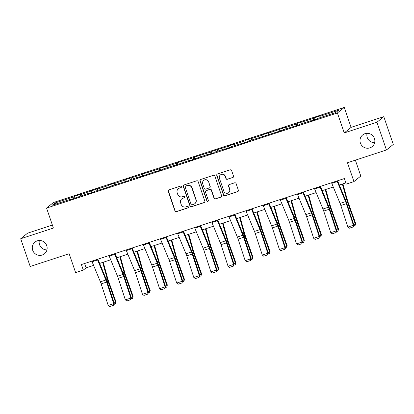 <?xml version="1.0" encoding="UTF-8"?>
<svg xmlns="http://www.w3.org/2000/svg" width="414" height="414" viewBox="0 0 414 414"><rect width="100%" height="100%" fill="white"/><g stroke="black" fill="none" stroke-linecap="round" stroke-linejoin="round"><path stroke-width="0.62" d="M181.404 186.652A0.807 0.792 -129 0 0 180.39 186.134L168.943 189.876A1.154 1.128 -129 0 0 168.239 191.32L174.951 210.928A1.154 1.128 -129 0 0 176.4 211.668L187.847 207.921A0.807 0.792 -129 0 0 188.339 206.912A0.807 0.792 -129 0 0 187.325 206.4L185.845 206.881A3.695 3.617 -129 0 1 181.203 204.521L180.644 202.891A3.695 3.617 -129 0 1 182.9 198.275L184.38 197.788A0.807 0.792 -129 0 0 184.872 196.779A0.807 0.792 -129 0 0 183.857 196.267L182.377 196.748A3.695 3.617 -129 0 1 177.735 194.394L177.176 192.758A3.695 3.617 -129 0 1 179.428 188.142L180.913 187.661A0.807 0.792 -129 0 0 181.404 186.652M360.403 143.078A7.53 7.369 -129 0 0 372.165 146.628A7.53 7.369 -129 0 0 374.447 138.483A7.53 7.369 -129 0 0 362.69 134.928A7.53 7.369 -129 0 0 360.403 143.078M367.058 133.318A7.53 7.369 -129 0 0 374.649 142.685M32.696 250.258A7.53 7.369 -129 0 0 44.453 253.808A7.53 7.369 -129 0 0 46.741 245.662A7.53 7.369 -129 0 0 34.978 242.107A7.53 7.369 -129 0 0 32.696 250.258M39.351 240.498A7.53 7.369 -129 0 0 46.942 249.865M232.813 177.528A1.154 1.128 -129 0 0 233.517 176.085L231.633 170.584A1.154 1.128 -129 0 0 230.184 169.849L217.474 174.004A1.154 1.128 -129 0 0 216.77 175.448L223.482 195.056A1.154 1.128 -129 0 0 224.931 195.796L237.646 191.635A1.154 1.128 -129 0 0 238.35 190.197L236.073 183.547A1.154 1.128 -129 0 0 234.624 182.812L229.185 184.592A1.154 1.128 -129 0 0 228.476 186.031L229.604 189.327A3.089 3.022 -129 0 1 228.668 192.67A3.089 3.022 -129 0 1 223.845 191.211L219.425 178.305A3.089 3.022 -129 0 1 220.362 174.962A3.089 3.022 -129 0 1 225.185 176.421L225.925 178.569A1.154 1.128 -129 0 0 227.374 179.309L232.999 177.378A1.154 1.128 -129 0 0 233.258 177.254M52.387 225.076L27.557 233.196L20.7 238.749L30.201 266.497L69.159 253.756L75.622 272.624L83.302 270.109L81.403 264.562L344.36 178.558L346.259 184.111L353.944 181.596L360.801 176.043L355.357 160.151M376.942 122.239L383.799 116.686L351.093 127.383L344.236 132.935L376.942 122.239L386.443 149.987L347.481 162.728L353.944 181.596M344.236 132.935L337.4 112.96L46.565 208.076L53.422 202.524L344.257 107.402L337.4 112.96M20.7 238.749L53.406 228.057L46.565 208.076M198.13 181.544A1.154 1.128 -129 0 0 196.681 180.804L183.971 184.965A1.154 1.128 -129 0 0 183.267 186.403L189.979 206.012A1.154 1.128 -129 0 0 191.428 206.752L204.143 202.596A1.154 1.128 -129 0 0 204.847 201.152L198.13 181.544M200.723 179.485L213.433 175.329A1.154 1.128 -129 0 1 214.882 176.064L221.599 195.672A1.154 1.128 -129 0 1 220.895 197.116L215.451 198.896A1.154 1.128 -129 0 1 214.002 198.156L211.28 190.202A1.154 1.128 -129 0 0 209.831 189.467L206.219 190.647A1.154 1.128 -129 0 0 205.515 192.091L208.351 200.371A0.807 0.792 -129 0 1 208.107 201.245A0.807 0.792 -129 0 1 206.845 200.862L200.019 180.928A1.154 1.128 -129 0 1 200.723 179.485M383.799 116.686L393.3 144.429L386.443 149.987M314.05 117.933L313.372 118.482L296.926 123.532L296.248 124.081L285.717 127.522L286.39 126.979L268.593 133.122L269.271 132.578L262.683 134.731L262.01 135.28L245.564 140.33L244.886 140.879L234.355 144.326L235.028 143.777L228.445 145.93L227.767 146.478L211.321 151.529L210.648 152.078L194.202 157.129L193.524 157.677L177.083 162.728L176.405 163.276L165.869 166.723L166.547 166.174L159.959 168.327L159.286 168.876L142.84 173.927L142.162 174.475L125.721 179.526L125.044 180.074L114.507 183.521L115.185 182.972L108.597 185.125L107.925 185.674L97.388 189.12L98.061 188.572L80.264 194.72L80.942 194.171L74.36 196.324L73.682 196.873L55.026 202.974L52.205 205.256L70.866 199.155L70.189 199.703L87.985 193.555L87.307 194.104L93.895 191.951L94.568 191.403L111.014 186.352L111.692 185.803L128.133 180.752L128.811 180.204L139.347 176.757L138.669 177.306L156.466 171.158L155.793 171.707L162.376 169.549L163.054 169.005L173.59 165.559L172.912 166.107L190.709 159.959L190.031 160.508L207.828 154.36L207.155 154.908L213.738 152.75L214.416 152.207L224.952 148.761L224.274 149.309L230.857 147.151L231.535 146.603L247.981 141.552L248.659 141.003L282.224 130.353L282.897 129.805L299.343 124.754L300.021 124.205L310.552 120.764L309.879 121.307L316.462 119.154L317.14 118.606L335.795 112.504L338.616 110.222L319.955 116.324L320.633 115.78L314.05 117.933L314.666 119.744M313.621 120.086L313.372 118.482M303.038 123.222L302.836 121.923M310.552 120.764L310.717 121.033M296.496 125.685L296.248 124.081M285.914 128.821L285.717 127.522M293.433 126.363L293.593 126.632M279.378 131.285L279.129 129.68M268.795 134.421L268.593 133.122M276.314 131.962L276.474 132.237M262.259 136.884L262.01 135.28M251.676 140.02L251.474 138.726M259.19 137.562L259.355 137.836M245.135 142.483L244.886 140.879M234.552 145.619L234.355 144.326M242.071 143.161L242.231 143.435M228.016 148.083L227.767 146.478M217.433 151.219L217.231 149.925M224.952 148.761L225.112 149.035M210.897 153.682L210.648 152.078M200.309 156.818L200.112 155.524M207.828 154.36L207.994 154.634M193.773 159.281L193.524 157.677M183.19 162.417L182.988 161.124M190.709 159.959L190.87 160.234M176.654 164.881L176.405 163.276M166.071 168.017L165.869 166.723M173.59 165.559L173.751 165.833M159.535 170.48L159.286 168.876M148.947 173.616L148.75 172.322M156.466 171.158L156.627 171.432M142.411 176.079L142.162 174.475M131.828 179.215L131.626 177.922M139.347 176.757L139.508 177.032M125.292 181.679L125.044 180.074M114.709 184.815L114.507 183.521M122.228 182.357L122.389 182.631M108.173 187.278L107.925 185.674M97.585 190.414L97.388 189.12M105.104 187.956L105.265 188.23M91.049 192.877L90.801 191.273M80.466 196.013L80.264 194.72M87.985 193.555L88.146 193.83M73.93 198.477L73.682 196.873M56.351 203.9L55.026 202.974M70.866 199.155L71.027 199.429M351.093 127.383L344.257 107.402M83.302 270.109L86.081 267.858L93.595 265.405M99.655 263.423L110.714 259.806M116.774 257.824L127.838 254.201M133.898 252.224L144.957 248.602M151.017 246.62L162.076 243.002M168.136 241.02L179.2 237.403M185.26 235.421L196.319 231.804M202.379 229.822L213.438 226.204M219.498 224.222L230.562 220.605M236.622 218.623L247.681 215.006M253.741 213.024L264.8 209.406M270.859 207.424L281.924 203.807M287.984 201.825L299.043 198.208M305.102 196.226L316.161 192.608M322.221 190.626L333.286 187.009M339.345 185.027L345.845 182.9M320.157 117.623L319.955 116.324M84.596 263.516L86.081 267.858M74.975 198.135L74.36 196.324M92.099 192.536L91.478 190.725M109.218 186.937L108.597 185.125M126.337 181.337L125.721 179.526M143.461 175.738L142.84 173.927M160.58 170.138L159.959 168.327M177.704 164.539L177.083 162.728M194.823 158.94L194.202 157.129M211.942 153.34L211.321 151.529M229.066 147.741L228.445 145.93M246.185 142.142L245.564 140.33M263.304 136.542L262.683 134.731M280.428 130.943L279.807 129.132M297.547 125.344L296.926 123.532M181.244 187.444A0.807 0.792 -129 0 1 181.094 187.511L179.614 187.992A3.695 3.617 -129 0 0 178.481 188.608L178.299 188.758M181.767 198.891L181.953 198.741A3.695 3.617 -129 0 1 183.081 198.125L184.566 197.638A0.807 0.792 -129 0 0 184.711 197.576M168.684 190A1.154 1.128 -129 0 0 168.426 191.17L175.138 210.778A1.154 1.128 -129 0 0 176.587 211.518L188.034 207.771A0.807 0.792 -129 0 0 188.184 207.704M183.712 185.084A1.154 1.128 -129 0 0 183.454 186.253L190.166 205.861A1.154 1.128 -129 0 0 191.615 206.602L204.325 202.446A1.154 1.128 -129 0 0 204.583 202.322M185.679 186.098A0.807 0.792 -129 0 0 185.182 187.107L191.077 204.325A0.807 0.792 -129 0 0 192.091 204.837L193.654 204.33A3.695 3.617 -129 0 0 195.91 199.714L191.879 187.946A3.695 3.617 -129 0 0 187.242 185.591L185.86 185.948A0.807 0.792 -129 0 0 185.617 186.083L185.431 186.233M194.787 203.714L194.973 203.564A3.695 3.617 -129 0 0 196.096 199.564L195.91 199.714M185.86 185.948L187.423 185.441A3.695 3.617 -129 0 1 192.065 187.796L196.096 199.564M205.867 190.838L206.053 190.688A1.154 1.128 -129 0 1 206.405 190.497L210.017 189.317A1.154 1.128 -129 0 1 211.466 190.052L214.188 198.006A1.154 1.128 -129 0 0 215.637 198.746L221.076 196.966A1.154 1.128 -129 0 0 221.335 196.841M200.464 179.609A1.154 1.128 -129 0 0 200.2 180.773L207.026 200.712A0.807 0.792 -129 0 0 208.19 201.163M208.454 181.953A3.089 3.022 -129 0 0 203.631 180.494A3.089 3.022 -129 0 0 202.689 183.837L204.247 188.386A1.154 1.128 -129 0 0 205.696 189.12L209.308 187.94A1.154 1.128 -129 0 0 210.012 186.502L208.64 181.803A3.089 3.022 -129 0 0 203.812 180.344L203.631 180.494M209.66 187.749L209.846 187.599A1.154 1.128 -129 0 0 210.198 186.352L210.012 186.502M208.64 181.803L210.198 186.352M220.362 174.962L220.548 174.811A3.089 3.022 -129 0 1 225.371 176.271L226.111 178.418A1.154 1.128 -129 0 0 227.56 179.158L232.999 177.378M228.668 192.67L228.854 192.52A3.089 3.022 -129 0 0 229.791 189.177L229.604 189.327M228.926 184.711A1.154 1.128 -129 0 0 228.663 185.881L229.791 189.177M217.215 174.128A1.154 1.128 -129 0 0 216.952 175.298L223.669 194.906A1.154 1.128 -129 0 0 225.118 195.646L237.827 191.485A1.154 1.128 -129 0 0 238.086 191.366M114.036 302.903L115.589 302.396L108.013 281.225A8.818 1.677 -108.1 0 1 106.993 278.022L102.682 262.429M115.397 303.917L115.982 301.822L115.397 303.917L113.979 304.383M103.231 262.253L107.728 278.513A5.879 1.118 71.9 0 0 108.406 280.651L115.982 301.822M97.331 259.35A4.114 0.781 71.9 0 0 97.569 259.961L105.88 280.014A5.879 1.118 -108.1 0 1 106.641 282.084L113.7 303.669L114.233 303.498L107.169 281.908A8.818 1.677 71.9 0 0 106.025 278.803L97.89 259.169M91.846 261.146A4.114 0.781 71.9 0 0 92.084 261.757L100.39 281.81A5.879 1.118 -108.1 0 1 101.151 283.875L108.214 305.465L113.7 303.669L113.514 305.341L109.674 306.598L108.214 305.465M114.233 303.498L113.514 305.341M131.16 297.304L132.713 296.797L125.132 275.626A8.818 1.677 -108.1 0 1 124.117 272.422L119.806 256.83M132.516 298.318L133.106 296.222L132.516 298.318L131.098 298.784M120.35 256.649L124.847 272.914A5.879 1.118 71.9 0 0 125.525 275.051L133.106 296.222M148.279 291.704L149.832 291.197L142.256 270.026A8.818 1.677 -108.1 0 1 141.236 266.823L136.925 251.231M149.635 292.719L150.225 290.623L149.635 292.719L148.222 293.184M137.474 251.05L141.971 267.315A5.879 1.118 71.9 0 0 142.649 269.452L150.225 290.623M114.45 253.751A4.114 0.781 71.9 0 0 114.694 254.362L122.999 274.415A5.879 1.118 -108.1 0 1 123.76 276.485L130.824 298.07L131.352 297.899L124.293 276.309A8.818 1.677 71.9 0 0 123.149 273.204L115.014 253.57M108.965 255.547A4.114 0.781 71.9 0 0 109.203 256.157L117.514 276.21A5.879 1.118 -108.1 0 1 118.275 278.275L125.333 299.865L130.824 298.07L130.633 299.741L126.793 300.999L125.333 299.865M131.352 297.899L130.633 299.741M131.574 248.152A4.114 0.781 71.9 0 0 131.812 248.762L140.118 268.815A5.879 1.118 -108.1 0 1 140.884 270.885L147.943 292.47L148.476 292.3L141.412 270.709A8.818 1.677 71.9 0 0 140.268 267.604L132.133 247.97M126.084 249.947A4.114 0.781 71.9 0 0 126.327 250.558L134.633 270.611A5.879 1.118 -108.1 0 1 135.394 272.676L142.457 294.266L147.943 292.47L147.757 294.142L143.912 295.399L142.457 294.266M148.476 292.3L147.757 294.142M165.403 286.105L166.951 285.598L159.374 264.427A8.818 1.677 -108.1 0 1 158.36 261.224L154.049 245.631M166.759 287.119L167.344 285.023L166.759 287.119L165.341 287.585M154.593 245.45L159.09 261.715A5.879 1.118 71.9 0 0 159.768 263.853L167.344 285.023M182.522 280.506L184.075 279.999L176.493 258.828A8.818 1.677 -108.1 0 1 175.479 255.624L171.168 240.032M183.878 281.52L184.468 279.424L183.878 281.52L182.46 281.986M171.712 239.851L176.209 256.116A5.879 1.118 71.9 0 0 176.887 258.253L184.468 279.424M199.641 274.906L201.194 274.399L193.617 253.228A8.818 1.677 -108.1 0 1 192.598 250.025L188.287 234.433M200.997 275.921L201.587 273.825L200.997 275.921L199.584 276.386M188.836 234.252L193.333 250.517A5.879 1.118 71.9 0 0 194.011 252.654L201.587 273.825M148.693 242.552A4.114 0.781 71.9 0 0 148.931 243.163L157.242 263.216A5.879 1.118 -108.1 0 1 158.003 265.286L165.062 286.871L165.595 286.7L158.531 265.11A8.818 1.677 71.9 0 0 157.387 262.005L149.257 242.371M143.208 244.348A4.114 0.781 71.9 0 0 143.446 244.959L151.752 265.012A5.879 1.118 -108.1 0 1 152.518 267.077L159.576 288.667L165.062 286.871L164.875 288.542L161.036 289.8L159.576 288.667M165.595 286.7L164.875 288.542M165.812 236.953A4.114 0.781 71.9 0 0 166.055 237.564L174.361 257.617A5.879 1.118 -108.1 0 1 175.122 259.687L182.186 281.272L182.714 281.101L175.655 259.511A8.818 1.677 71.9 0 0 174.511 256.406L166.376 236.772M160.327 238.749A4.114 0.781 71.9 0 0 160.565 239.359L168.876 259.412A5.879 1.118 -108.1 0 1 169.636 261.477L176.695 283.067L182.186 281.272L181.994 282.943L178.155 284.201L176.695 283.067M182.714 281.101L181.994 282.943M182.936 231.354A4.114 0.781 71.9 0 0 183.174 231.964L191.48 252.017A5.879 1.118 -108.1 0 1 192.246 254.087L199.305 275.672L199.838 275.501L192.774 253.911A8.818 1.677 71.9 0 0 191.63 250.806L183.495 231.172M177.446 233.149A4.114 0.781 71.9 0 0 177.689 233.755L185.995 253.813A5.879 1.118 -108.1 0 1 186.755 255.878L193.819 277.468L199.305 275.672L199.118 277.344L195.273 278.601L193.819 277.468M199.838 275.501L199.118 277.344M216.765 269.307L218.313 268.8L210.736 247.629A8.818 1.677 -108.1 0 1 209.722 244.426L205.411 228.833M218.121 270.321L218.706 268.225L218.121 270.321L216.703 270.787M205.955 228.652L210.452 244.917A5.879 1.118 71.9 0 0 211.13 247.054L218.706 268.225M200.055 225.754A4.114 0.781 71.9 0 0 200.293 226.365L208.604 246.418A5.879 1.118 -108.1 0 1 209.365 248.488L216.429 270.073L216.957 269.897L209.898 248.312A8.818 1.677 71.9 0 0 208.754 245.207L200.619 225.573M194.57 227.55A4.114 0.781 71.9 0 0 194.808 228.155L203.114 248.214A5.879 1.118 -108.1 0 1 203.879 250.279L210.938 271.869L216.429 270.073L216.237 271.744L212.398 273.002L210.938 271.869M216.957 269.897L216.237 271.744M233.884 263.708L235.437 263.2L227.855 242.03A8.818 1.677 -108.1 0 1 226.841 238.826L222.53 223.234M235.24 264.722L235.83 262.626L235.24 264.722L233.827 265.188M223.079 223.053L227.576 239.318A5.879 1.118 71.9 0 0 228.249 241.455L235.83 262.626M217.174 220.155A4.114 0.781 71.9 0 0 217.417 220.766L225.723 240.819A5.879 1.118 -108.1 0 1 226.484 242.889L233.548 264.474L234.076 264.298L227.017 242.713A8.818 1.677 71.9 0 0 225.873 239.608L217.738 219.974M211.689 221.951A4.114 0.781 71.9 0 0 211.927 222.556L220.238 242.614A5.879 1.118 -108.1 0 1 220.998 244.679L228.057 266.269L233.548 264.474L233.356 266.145L229.516 267.403L228.057 266.269M234.076 264.298L233.356 266.145M251.003 258.108L252.556 257.601L244.979 236.43A8.818 1.677 -108.1 0 1 243.96 233.227L239.649 217.635M252.359 259.123L252.949 257.027L252.359 259.123L250.946 259.583M240.198 217.453L244.695 233.719A5.879 1.118 71.9 0 0 245.373 235.856L252.949 257.027M234.298 214.555A4.114 0.781 71.9 0 0 234.536 215.166L242.842 235.219A5.879 1.118 -108.1 0 1 243.608 237.284L250.667 258.874L251.2 258.698L244.136 237.113A8.818 1.677 71.9 0 0 242.992 234.008L234.857 214.374M228.807 216.351A4.114 0.781 71.9 0 0 229.051 216.957L237.357 237.015A5.879 1.118 -108.1 0 1 238.117 239.08L245.181 260.67L250.667 258.874L250.48 260.546L246.641 261.803L245.181 260.67M251.2 258.698L250.48 260.546M268.127 252.509L269.674 252.002L262.098 230.831A8.818 1.677 -108.1 0 1 261.084 227.628L256.773 212.035M269.483 253.523L270.068 251.427L269.483 253.523L268.065 253.984M257.317 211.854L261.814 228.119A5.879 1.118 71.9 0 0 262.492 230.256L270.068 251.427M251.417 208.956A4.114 0.781 71.9 0 0 251.655 209.567L259.966 229.62A5.879 1.118 -108.1 0 1 260.727 231.685L267.791 253.275L268.319 253.099L261.26 231.514A8.818 1.677 71.9 0 0 260.116 228.409L251.981 208.775M245.932 210.752A4.114 0.781 71.9 0 0 246.17 211.357L254.475 231.416A5.879 1.118 -108.1 0 1 255.241 233.48L262.3 255.071L267.791 253.275L267.599 254.946L263.759 256.204L262.3 255.071M268.319 253.099L267.599 254.946M285.246 246.91L286.798 246.402L279.217 225.232A8.818 1.677 -108.1 0 1 278.203 222.028L273.892 206.436M286.602 247.924L287.192 245.828L286.602 247.924L285.189 248.384M274.441 206.255L278.938 222.52A5.879 1.118 71.9 0 0 279.616 224.657L287.192 245.828M268.541 203.357A4.114 0.781 71.9 0 0 268.779 203.967L277.085 224.021A5.879 1.118 -108.1 0 1 277.846 226.085L284.91 247.675L285.437 247.5L278.379 225.915A8.818 1.677 71.9 0 0 277.235 222.81L269.1 203.176M263.05 205.153A4.114 0.781 71.9 0 0 263.288 205.758L271.6 225.811A5.879 1.118 -108.1 0 1 272.36 227.881L279.424 249.471L284.91 247.675L284.718 249.347L280.878 250.605L279.424 249.471M285.437 247.5L284.718 249.347M302.365 241.31L303.917 240.803L296.341 219.632A8.818 1.677 -108.1 0 1 295.322 216.429L291.011 200.837M303.721 242.325L304.311 240.229L303.721 242.325L302.308 242.785M291.559 200.655L296.057 216.92A5.879 1.118 71.9 0 0 296.734 219.058L304.311 240.229M285.66 197.757A4.114 0.781 71.9 0 0 285.898 198.368L294.204 218.421A5.879 1.118 -108.1 0 1 294.97 220.486L302.029 242.076L302.562 241.9L295.498 220.315A8.818 1.677 71.9 0 0 294.354 217.21L286.219 197.576M280.174 199.553A4.114 0.781 71.9 0 0 280.413 200.159L288.718 220.212A5.879 1.118 -108.1 0 1 289.479 222.282L296.543 243.872L302.029 242.076L301.842 243.748L298.002 245.005L296.543 243.872M302.562 241.9L301.842 243.748M319.489 235.711L321.041 235.204L313.46 214.033A8.818 1.677 -108.1 0 1 312.446 210.829L308.135 195.237M320.845 236.725L321.435 234.629L320.845 236.725L319.427 237.186M308.678 195.056L313.175 211.321A5.879 1.118 71.9 0 0 313.853 213.458L321.435 234.629M302.779 192.158A4.114 0.781 71.9 0 0 303.017 192.769L311.328 212.822A5.879 1.118 -108.1 0 1 312.089 214.887L319.153 236.477L319.68 236.301L312.622 214.716A8.818 1.677 71.9 0 0 311.478 211.611L303.343 191.977M297.293 193.954A4.114 0.781 71.9 0 0 297.531 194.559L305.837 214.612A5.879 1.118 -108.1 0 1 306.603 216.682L313.662 238.273L319.153 236.477L318.961 238.148L315.121 239.401L313.662 238.273M319.68 236.301L318.961 238.148M336.608 230.112L338.16 229.604L330.584 208.433A8.818 1.677 -108.1 0 1 329.565 205.23L325.254 189.638M337.964 231.126L338.554 229.03L337.964 231.126L336.551 231.586M325.802 189.457L330.3 205.722A5.879 1.118 71.9 0 0 330.977 207.859L338.554 229.03M319.903 186.559A4.114 0.781 71.9 0 0 320.141 187.164L328.447 207.223A5.879 1.118 -108.1 0 1 329.208 209.287L336.271 230.877L336.805 230.701L329.741 209.117A8.818 1.677 71.9 0 0 328.597 206.012L320.462 186.378M314.412 188.354A4.114 0.781 71.9 0 0 314.65 188.96L322.961 209.013A5.879 1.118 -108.1 0 1 323.722 211.083L330.786 232.673L336.271 230.877L336.085 232.549L332.24 233.801L330.786 232.673M336.805 230.701L336.085 232.549M353.727 224.512L355.279 224.005L347.703 202.834A8.818 1.677 -108.1 0 1 346.684 199.631L342.373 184.039M355.088 225.526L355.673 223.431L355.088 225.526L353.67 225.987M342.921 183.857L347.418 200.122A5.879 1.118 71.9 0 0 348.096 202.26L355.673 223.431M337.022 180.959A4.114 0.781 71.9 0 0 337.26 181.565L345.571 201.623A5.879 1.118 -108.1 0 1 346.332 203.688L353.39 225.278L353.923 225.102L346.86 203.517A8.818 1.677 71.9 0 0 345.716 200.412L337.581 180.778M331.536 182.755A4.114 0.781 71.9 0 0 331.774 183.361L340.08 203.414A5.879 1.118 -108.1 0 1 340.841 205.484L347.905 227.074L353.39 225.278L353.204 226.95L349.364 228.202L347.905 227.074M353.923 225.102L353.204 226.95M107.05 281.541L108.013 281.225M105.855 278.394L106.993 278.022M105.88 280.014L100.39 281.81M106.641 282.084L101.151 283.875M97.569 259.961L92.084 261.757M124.169 275.941L125.132 275.626M122.979 272.795L124.117 272.422M141.293 270.342L142.256 270.026M140.098 267.196L141.236 266.823M122.999 274.415L117.514 276.21M123.76 276.485L118.275 278.275M114.694 254.362L109.203 256.157M140.118 268.815L134.633 270.611M140.884 270.885L135.394 272.676M131.812 248.762L126.327 250.558M158.412 264.743L159.374 264.427M157.222 261.596L158.36 261.224M175.531 259.143L176.493 258.828M174.341 255.997L175.479 255.624M192.655 253.544L193.617 253.228M191.459 250.398L192.598 250.025M157.242 263.216L151.752 265.012M158.003 265.286L152.518 267.077M148.931 243.163L143.446 244.959M174.361 257.617L168.876 259.412M175.122 259.687L169.636 261.477M166.055 237.564L160.565 239.359M191.48 252.017L185.995 253.813M192.246 254.087L186.755 255.878M183.174 231.964L177.689 233.755M209.774 247.945L210.736 247.629M208.584 244.798L209.722 244.426M208.604 246.418L203.114 248.214M209.365 248.488L203.879 250.279M200.293 226.365L194.808 228.155M226.893 242.345L227.855 242.03M225.702 239.199L226.841 238.826M225.723 240.819L220.238 242.614M226.484 242.889L220.998 244.679M217.417 220.766L211.927 222.556M244.017 236.746L244.979 236.43M242.821 233.599L243.96 233.227M242.842 235.219L237.357 237.015M243.608 237.284L238.117 239.08M234.536 215.166L229.051 216.957M261.136 231.147L262.098 230.831M259.945 228L261.084 227.628M259.966 229.62L254.475 231.416M260.727 231.685L255.241 233.48M251.655 209.567L246.17 211.357M278.255 225.547L279.217 225.232M277.064 222.401L278.203 222.028M277.085 224.021L271.6 225.811M277.846 226.085L272.36 227.881M268.779 203.967L263.288 205.758M295.379 219.948L296.341 219.632M294.183 216.801L295.322 216.429M294.204 218.421L288.718 220.212M294.97 220.486L289.479 222.282M285.898 198.368L280.413 200.159M312.498 214.348L313.46 214.033M311.307 211.202L312.446 210.829M311.328 212.822L305.837 214.612M312.089 214.887L306.603 216.682M303.017 192.769L297.531 194.559M329.616 208.749L330.584 208.433M328.426 205.603L329.565 205.23M328.447 207.223L322.961 209.013M329.208 209.287L323.722 211.083M320.141 187.164L314.65 188.96M346.741 203.15L347.703 202.834M345.545 199.998L346.684 199.631M345.571 201.623L340.08 203.414M346.332 203.688L340.841 205.484M337.26 181.565L331.774 183.361"/></g></svg>
